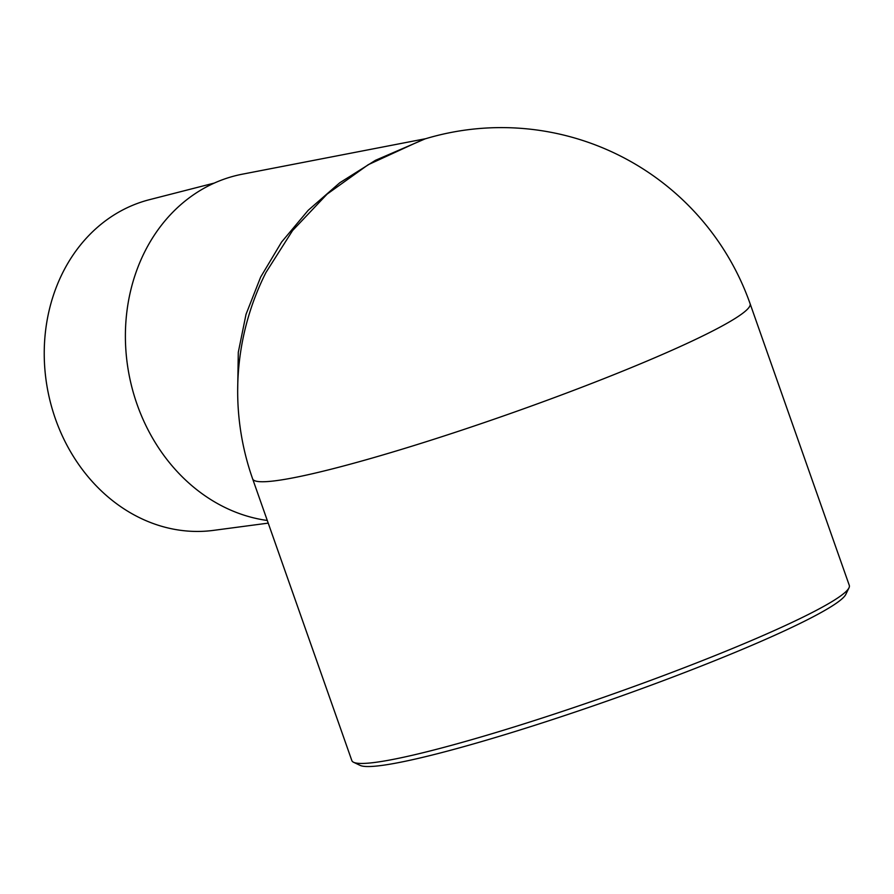 <?xml version="1.0" encoding="UTF-8"?>
<svg xmlns="http://www.w3.org/2000/svg" width="894" height="894" viewBox="0 0 894 894"><rect width="100%" height="100%" fill="white"/><g stroke="black" fill="none" stroke-linecap="round" stroke-linejoin="round"><path stroke-width="1.34" d="M353.611 762.291L360.159 765.398A258.534 23.479 -19.4 0 0 736.142 651.949A258.534 23.479 -19.4 0 0 845.825 594.365L848.987 587.839A263.696 23.948 160.6 0 1 737.114 646.574A263.696 23.948 160.6 0 1 353.611 762.291A263.696 23.948 160.6 0 1 351.845 760.593L252.644 478.893A263.696 23.948 160.6 0 0 509.323 413.888A263.696 23.948 160.6 0 0 750.1 303.714L849.3 585.414A263.696 23.948 160.6 0 1 848.987 587.839M268.222 523.124L213.387 530.388A168.631 143.263 -101 0 1 50.064 400.959A168.631 143.263 -101 0 1 132.725 205.274A168.631 143.263 -101 0 1 149.387 199.697L214.348 183.058M425.712 138.693L242.386 174.174A175.794 149.365 79 0 0 125.92 350.75A175.794 149.365 79 0 0 267.295 520.476M425.119 138.872L414.146 143.61L424.248 139.14A263.696 263.696 0 0 1 750.1 303.714M252.644 478.893A263.696 263.696 0 0 1 265.976 272.447L292.595 230.54L327.126 194.099L368.216 164.708L414.146 143.61L375.413 160.339L339.754 182.778L308.207 210.291L281.599 242.028L260.657 277.073L246.029 314.308L238.296 352.292L237.681 389.683"/></g></svg>
